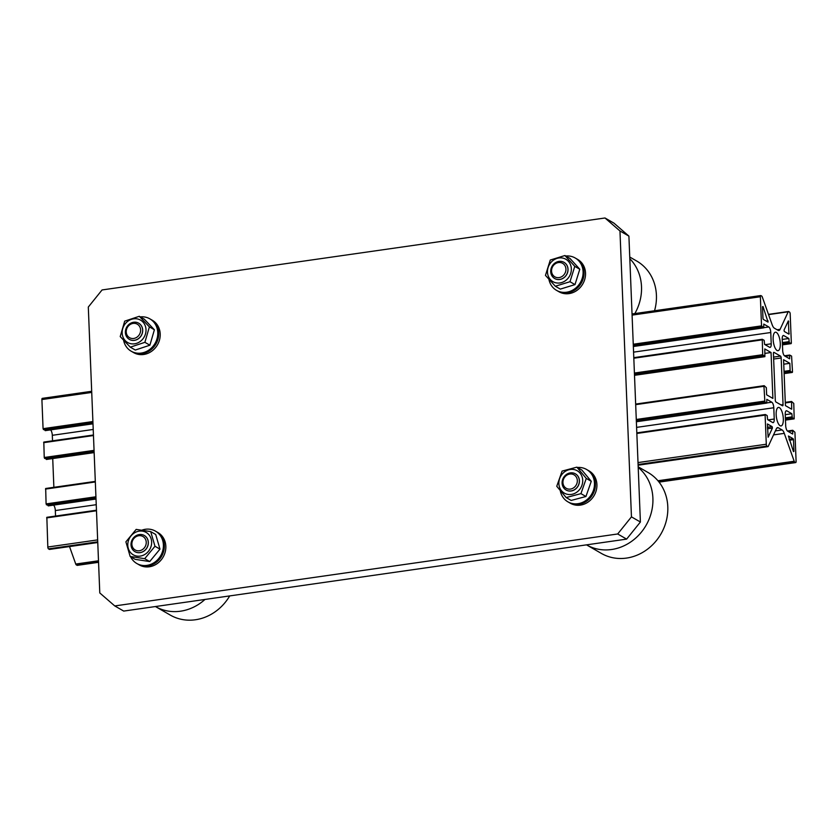 <?xml version="1.0" encoding="UTF-8"?>
<svg xmlns="http://www.w3.org/2000/svg" width="838" height="838" viewBox="0 0 838 838"><rect width="100%" height="100%" fill="white"/><g stroke="black" fill="none" stroke-linecap="round" stroke-linejoin="round"><path stroke-width="1.26" d="M760.359 296.757L761.533 325.877L763.732 327.847L763.785 324.086L768.802 326.967A4.672 1.686 -98.1 0 1 770.771 332.508L771.222 343.8A4.672 1.686 -98.1 0 1 770.091 347.393A4.672 1.686 -98.1 0 1 769.609 347.288L764.602 344.408L764.151 340.322L762.276 339.275L762.685 354.694L764.885 356.663L764.79 348.922L771.044 352.515L772.887 398.417L766.634 394.813L766.341 387.659L764.225 385.71L763.952 386.297L764.885 402.041L766.749 403.088L766.812 399.328L771.819 402.209A4.672 1.686 -98.1 0 1 773.788 407.75L774.239 419.031A4.672 1.686 -98.1 0 1 773.118 422.624A4.672 1.686 -98.1 0 1 772.636 422.52L767.629 419.639L767.168 415.554L765.304 414.506L765.115 415.103L766.288 444.224A1.561 0.566 81.9 0 0 766.938 446.067L767.838 446.581A1.561 0.566 81.9 0 0 767.996 446.623A1.561 0.566 81.9 0 0 768.257 446.329L776.355 428.794A7.783 2.818 -98.1 0 1 777.57 427.621A7.783 2.818 -98.1 0 1 778.366 427.799L782.095 429.936A7.783 2.818 -98.1 0 1 784.284 433.361L794.204 461.246A1.561 0.566 81.9 0 0 794.675 462.021L795.566 462.534A1.561 0.566 81.9 0 0 795.723 462.566A1.561 0.566 81.9 0 0 796.1 461.371L794.927 432.251L792.738 430.282L792.675 434.042L787.668 431.161A4.672 1.686 -98.1 0 1 785.688 425.62L785.237 414.328A4.672 1.686 -98.1 0 1 786.369 410.735A4.672 1.686 -98.1 0 1 786.851 410.85L791.858 413.731L792.308 417.816L794.183 418.853L793.775 403.434L791.575 401.465L791.68 409.216L785.416 405.613L783.572 359.722L789.836 363.315L790.119 370.469L790.444 371.391L792.319 372.439L792.507 371.842L791.585 356.098L789.71 355.05L789.647 358.811L784.64 355.93A4.672 1.686 -98.1 0 1 782.671 350.378L782.221 339.097A4.672 1.686 -98.1 0 1 783.341 335.504A4.672 1.686 -98.1 0 1 783.823 335.609L788.83 338.489L789.291 342.574L791.156 343.622L791.344 343.025L790.182 313.904A1.561 0.566 81.9 0 0 789.522 312.061L788.621 311.547A1.561 0.566 81.9 0 0 788.464 311.506A1.561 0.566 81.9 0 0 788.202 311.799L780.105 329.334A7.783 2.818 -98.1 0 1 778.89 330.507A7.783 2.818 -98.1 0 1 778.093 330.329L774.375 328.192A7.783 2.818 -98.1 0 1 772.175 324.777L762.255 296.882A1.561 0.566 81.9 0 0 761.794 296.118L760.894 295.605A1.561 0.566 81.9 0 0 760.736 295.563A1.561 0.566 81.9 0 0 760.359 296.757L632.082 315.119M782.503 405.781L775.946 402.01A1.561 0.566 -98.1 0 1 775.286 400.155L773.422 353.51A1.561 0.566 -98.1 0 1 773.788 352.316A1.561 0.566 -98.1 0 1 773.956 352.348L780.513 356.119A1.561 0.566 -98.1 0 1 781.173 357.973L783.048 404.618A1.561 0.566 -98.1 0 1 782.671 405.812A1.561 0.566 -98.1 0 1 782.503 405.781M773.139 339.39A9.344 3.373 -98.1 0 1 775.401 332.204A9.344 3.373 -98.1 0 1 780.063 340.972A9.344 3.373 -98.1 0 1 778.041 350.693A9.344 3.373 -98.1 0 1 773.139 339.39M776.166 414.621A9.344 3.373 -98.1 0 1 778.418 407.436A9.344 3.373 -98.1 0 1 783.09 416.203A9.344 3.373 -98.1 0 1 781.068 425.934A9.344 3.373 -98.1 0 1 776.166 414.621M788.956 334.153L784.305 331.471L784.043 330.067L788.338 320.891L788.956 334.153M762.507 306.75L762.999 306.509L768.037 322.096L763.313 319.404L762.978 318.482L762.507 306.75M793.953 451.378L793.46 451.619L788.422 436.032L793.157 438.724L793.481 439.646L793.953 451.378L793.408 451.462M772.154 426.657L772.427 428.061L768.121 437.237L767.43 423.965L772.154 426.657L767.357 427.338M45.336 430.606L43.073 428.679L41.9 399.558A1.561 0.566 -98.1 0 1 42.277 398.364A1.561 0.566 -98.1 0 1 42.434 398.396M77.41 565.283A1.561 0.566 -98.1 0 1 77.264 565.367A1.561 0.566 -98.1 0 1 77.106 565.325L76.206 564.812A1.561 0.566 -98.1 0 1 75.745 564.047L69.523 546.565M49.672 549.34A1.561 0.566 -98.1 0 1 49.536 549.424A1.561 0.566 -98.1 0 1 49.369 549.382L48.478 548.869A1.561 0.566 -98.1 0 1 47.818 547.025L46.844 517.308L96.464 510.237M55.549 516.061L55.329 510.552A4.672 1.686 81.9 0 0 53.538 505.136M48.363 505.838L46.09 503.91L45.681 488.491L95.312 481.421M53.873 487.318L52.721 458.564M46.499 459.423L44.225 457.496L43.817 442.066L93.447 434.995L43.817 442.066M52.532 440.83L52.312 435.31A4.672 1.686 81.9 0 0 50.521 429.894M768.561 314.606L788.202 311.799M782.231 339.432L788.83 338.489M783.75 364.195L789.836 363.315M785.248 414.674L791.858 413.731M75.745 564.047L98.496 560.79M657.945 480.75L794.204 461.246M764.968 353.385L771.044 352.515M204.964 599.453A46.708 41.9 -60.1 0 1 155.428 606.544L170.334 615.113A46.708 41.9 -60.1 0 0 229.706 595.912M132.373 541.118A7.783 6.987 119.9 0 1 144.691 537.996A7.783 6.987 119.9 0 1 140.103 550.618A7.783 6.987 119.9 0 1 132.373 541.118M131.629 541.034A9.344 8.38 -60.1 0 0 134.991 551.687A9.344 8.38 -60.1 0 0 146.912 547.769A9.344 8.38 -60.1 0 0 144.304 535.492A9.344 8.38 -60.1 0 0 131.629 541.034M142.083 530.098A18.687 16.76 119.9 0 1 158.906 533.848A18.687 16.76 119.9 0 1 160.687 555.688A18.687 16.76 119.9 0 1 140.92 565.137A18.687 16.76 119.9 0 1 131.744 558.736A18.687 16.76 119.9 0 1 130.602 556.715M146.66 565.755A18.373 16.477 119.9 0 1 141.947 565.378L140.92 565.137M161.577 555.762A18.373 16.477 119.9 0 1 149.531 565.294M162.017 537.881A18.373 16.477 119.9 0 1 162.865 552.933M158.906 533.848L159.639 534.613A18.373 16.477 119.9 0 1 160.435 535.513M135.002 551.687A9.344 8.38 -60.1 0 0 146.985 547.801A9.344 8.38 -60.1 0 0 144.314 535.492L144.44 535.566M136.311 531.931A12.926 11.596 -60.1 0 0 131.514 553.551A12.926 11.596 -60.1 0 0 151.322 545.391A12.926 11.596 -60.1 0 0 136.311 531.931M130.162 556.463L125.899 541.83L136.175 529.396L150.714 531.617L154.978 546.261L144.702 558.684L130.162 556.463L135.159 559.344L149.698 561.554L159.974 549.131L155.711 534.487L150.714 531.617M144.702 558.684L149.698 561.554M154.978 546.261L159.974 549.131M137.317 563.785A18.687 16.76 -60.1 0 0 137.788 564.068L139.286 564.927A18.687 16.76 -60.1 0 0 163.127 557.081A18.687 16.76 -60.1 0 0 157.911 532.539L156.413 531.68A18.687 16.76 -60.1 0 0 155.941 531.418M137.788 564.068A18.687 16.76 -60.1 0 0 161.629 556.233A18.687 16.76 -60.1 0 0 156.413 531.68M638.2 467.426A46.708 41.9 -60.1 0 1 649.021 481.609A46.708 41.9 -60.1 0 1 638.074 535.828A46.708 41.9 -60.1 0 1 586.506 544.857L601.412 553.436A46.708 41.9 -60.1 0 0 652.98 544.396A46.708 41.9 -60.1 0 0 663.926 490.188A46.708 41.9 -60.1 0 0 647.973 472.454L638.179 466.818M562.937 482.395A7.783 6.987 119.9 0 1 573.632 474.612A7.783 6.987 119.9 0 1 573.821 487.695A7.783 6.987 119.9 0 1 562.937 482.395M562.099 482.898A9.344 8.38 -60.1 0 0 566.069 490.01A9.344 8.38 -60.1 0 0 577.99 486.082A9.344 8.38 -60.1 0 0 575.381 473.816A9.344 8.38 -60.1 0 0 566.53 474.392A9.344 8.38 -60.1 0 0 562.099 482.898M577.434 467.489A18.687 16.76 119.9 0 1 589.983 472.161A18.687 16.76 119.9 0 1 591.764 494.001A18.687 16.76 119.9 0 1 571.998 503.46A18.687 16.76 119.9 0 1 567.546 501.627A18.687 16.76 119.9 0 1 560.297 490.827M584.264 502.245A18.373 16.477 119.9 0 1 573.024 503.701L571.998 503.46M594.938 487.328A18.373 16.477 119.9 0 1 586.851 500.674M589.983 472.161L590.717 472.936A18.373 16.477 119.9 0 1 595.148 484.291M566.195 490.083L566.069 490.01A9.344 8.38 -60.1 0 0 578.063 486.124A9.344 8.38 -60.1 0 0 575.392 473.816L575.507 473.889M563.272 472.946A12.926 11.596 -60.1 0 0 566.53 494.085A12.926 11.596 -60.1 0 0 582.578 478.802A12.926 11.596 -60.1 0 0 563.272 472.946M566.174 497.563L556.757 486.291L562.099 471.092L576.858 467.154L586.275 478.425L580.933 493.634L566.174 497.563L571.17 500.443L585.93 496.505L591.272 481.305L581.855 470.034L576.858 467.154M580.933 493.634L585.93 496.505M586.275 478.425L591.272 481.305M568.394 502.109A18.687 16.76 -60.1 0 0 568.866 502.391L570.353 503.25A18.687 16.76 -60.1 0 0 594.205 495.405A18.687 16.76 -60.1 0 0 588.988 470.851L587.49 470.003A18.687 16.76 -60.1 0 0 587.019 469.73M568.866 502.391A18.687 16.76 -60.1 0 0 592.707 494.546A18.687 16.76 -60.1 0 0 587.49 470.003M654.541 310.762A46.708 41.9 -60.1 0 0 636.597 260.964L629.757 257.036M634.837 313.58A46.708 41.9 -60.1 0 0 629.82 258.691M555.269 277.043A7.783 6.987 119.9 0 1 555.028 263.97A7.783 6.987 119.9 0 1 565.933 269.228A7.783 6.987 119.9 0 1 555.269 277.043M555.165 278.782A9.344 8.38 -60.1 0 0 566.75 274.34A9.344 8.38 -60.1 0 0 563.995 262.325A9.344 8.38 -60.1 0 0 552.074 266.243A9.344 8.38 -60.1 0 0 554.683 278.52A9.344 8.38 -60.1 0 0 555.165 278.782M565.807 256.03A18.687 16.76 119.9 0 1 578.608 260.681A18.687 16.76 119.9 0 1 582.557 267.982A18.687 16.76 119.9 0 1 577.707 286.177A18.687 16.76 119.9 0 1 560.612 291.97A18.687 16.76 119.9 0 1 548.932 279.442M578.608 260.681L579.33 261.456A18.373 16.477 119.9 0 1 582.808 267.217M577.612 287.382A18.373 16.477 119.9 0 1 563.66 292.556M583.52 270.077A18.373 16.477 119.9 0 1 579.666 285.056M554.819 278.593L554.683 278.52A9.344 8.38 -60.1 0 0 561.093 279.19A9.344 8.38 -60.1 0 0 567.892 271.271A9.344 8.38 -60.1 0 0 564.005 262.325M547.696 274.068A12.926 11.596 -60.1 0 0 567.274 279.127A12.926 11.596 -60.1 0 0 563.251 258.198A12.926 11.596 -60.1 0 0 547.696 274.068M569.987 281.715L555.322 286.229L545.465 275.388L550.273 260.031L564.938 255.527L574.784 266.369L569.987 281.715L574.983 284.595L579.791 269.239L569.934 258.397L564.938 255.527M555.322 286.229L560.318 289.11L574.983 284.595M574.784 266.369L579.791 269.239M557.019 290.629A18.687 16.76 -60.1 0 0 557.48 290.912L558.977 291.76A18.687 16.76 -60.1 0 0 585.521 274.812A18.687 16.76 -60.1 0 0 577.602 259.371L576.104 258.513A18.687 16.76 -60.1 0 0 575.633 258.251M557.48 290.912A18.687 16.76 -60.1 0 0 584.034 273.953A18.687 16.76 -60.1 0 0 576.104 258.513M136.751 323.908A7.783 6.987 119.9 0 1 137.264 336.949A7.783 6.987 119.9 0 1 126.234 331.953A7.783 6.987 119.9 0 1 136.751 323.908M138.019 322.85A9.344 8.38 -60.1 0 0 126.548 327.459A9.344 8.38 -60.1 0 0 129.356 339.38A9.344 8.38 -60.1 0 0 141.276 335.462A9.344 8.38 -60.1 0 0 138.668 323.185A9.344 8.38 -60.1 0 0 138.019 322.85M140.334 316.9A18.687 16.76 119.9 0 1 153.27 321.541A18.687 16.76 119.9 0 1 155.051 343.381A18.687 16.76 119.9 0 1 135.285 352.829A18.687 16.76 119.9 0 1 123.909 341.579A18.687 16.76 119.9 0 1 123.615 340.364M152.568 347.959A18.373 16.477 119.9 0 1 138.689 353.437M158.131 330.56A18.373 16.477 119.9 0 1 154.58 345.602M153.27 321.541L154.003 322.305A18.373 16.477 119.9 0 1 157.355 327.721M129.481 339.453L129.356 339.38A9.344 8.38 -60.1 0 0 141.35 335.493A9.344 8.38 -60.1 0 0 138.679 323.185L138.794 323.259M145.739 327.459A12.926 11.596 -60.1 0 0 126.014 322.86A12.926 11.596 -60.1 0 0 130.487 343.643A12.926 11.596 -60.1 0 0 145.739 327.459M124.705 321.143L139.297 316.303L149.394 326.893L144.89 342.323L130.299 347.162L120.211 336.572L124.705 321.143M130.299 347.162L135.295 350.043L149.897 345.204L154.391 329.774L144.304 319.184L139.297 316.303M144.89 342.323L149.897 345.204M149.394 326.893L154.391 329.774M131.681 351.478A18.687 16.76 -60.1 0 0 132.153 351.761L133.64 352.62A18.687 16.76 -60.1 0 0 157.492 344.785A18.687 16.76 -60.1 0 0 152.275 320.231L150.777 319.372A18.687 16.76 -60.1 0 0 150.306 319.11M132.153 351.761A18.687 16.76 -60.1 0 0 155.994 343.926A18.687 16.76 -60.1 0 0 150.777 319.372M114.764 605.937L617.69 533.974L626.625 539.117L123.71 611.08L114.764 605.937L99.785 592.948L88.304 307.054L102.068 289.948L604.994 217.985L619.963 230.974L628.909 236.117L613.94 223.128L604.994 217.985M628.909 236.117L640.4 522.011L631.454 516.868L617.69 533.974M626.625 539.117L640.4 522.011M631.454 516.868L619.963 230.974M783.048 404.618L780.995 404.911M773.558 357.114L780.513 356.119M773.642 359.052L781.173 357.973M767.409 428.773L772.427 428.061M793.481 439.646L789.417 440.233M789.082 439.311L793.157 438.724M766.372 321.164L768.121 320.912M789.218 333.566L788.191 333.713M787.772 321.97L788.747 321.834M91.74 392.425L41.9 399.558M777.109 329.763L780.105 329.334M782.451 344.837L791.082 343.601M782.399 343.559L789.291 342.574M782.357 342.595L788.967 341.653M782.912 335.745L783.823 335.609M785.227 356.265L789.522 355.647M784.494 355.825L789.637 355.082M792.319 372.439L784.127 373.612L792.235 372.418M784.075 372.302L790.444 371.391M784.033 371.339L790.119 370.469M785.311 402.931L791.386 402.062M785.279 402.397L791.501 401.507M794.183 418.853L785.468 420.1L794.099 418.843M785.416 418.801L792.308 417.816M785.384 417.837L791.983 416.884M785.939 410.976L786.851 410.85M788.244 431.497L792.549 430.879M787.51 431.057L792.664 430.323M77.106 565.325L98.559 562.256M659.024 482.07L795.566 462.534M76.206 564.812L98.528 561.617M658.563 481.494L794.675 462.021M773.537 434.891L784.284 433.361M775.38 430.9L782.095 429.936M776.857 428.019L778.366 427.799M49.369 549.382L97.763 542.458M638.106 465.142L767.838 446.581M48.478 548.869L97.732 541.819M638.085 464.503L766.938 446.067M47.818 547.025L97.658 539.892M638.011 462.576L766.288 444.224M46.656 517.905L96.485 510.771M636.838 433.466L765.115 415.103M636.817 432.921L765.23 414.548M768.1 419.911L774.239 419.031M55.329 510.552L96.244 504.696M636.597 427.38L773.788 407.75M766.896 402.91L771.819 402.209M48.206 505.869L96.014 499.029L48.29 505.88M766.749 403.088L636.367 421.744L766.665 403.068M46.415 504.832L95.961 497.751M636.314 420.435L764.885 402.041M46.09 503.91L95.93 496.777M636.272 419.471L764.549 401.109M45.493 489.088L95.333 481.965M635.686 404.649L763.952 386.297M635.654 404.105L764.078 385.731M46.341 459.444L94.149 452.604L46.425 459.465M634.502 375.288L764.801 356.642M44.55 458.417L94.097 451.326M634.45 374.01L763.02 355.616M44.225 457.496L94.066 450.362M634.408 373.046L762.685 354.694M43.628 442.674L93.468 435.54M633.821 358.224L762.088 339.872M762.276 339.275L633.79 357.658L762.213 339.317M765.084 344.68L771.222 343.8M52.312 435.31L93.228 429.454M633.57 352.138L770.771 332.508M763.868 327.679L768.802 326.967M45.189 430.627L92.997 423.787M633.339 346.471L763.648 327.826M43.398 429.601L92.945 422.509M633.298 345.193L761.857 326.799M43.073 428.679L92.903 421.545M633.256 344.229L761.533 325.877M42.277 398.364L91.688 391.294M632.041 313.978L760.736 295.563M768.477 314.365L788.464 311.506M782.451 344.868L791.156 343.622M784.462 355.794L789.71 355.05M785.279 402.366L791.575 401.465M787.479 431.036L792.738 430.282M77.264 565.367L98.559 562.319M659.066 482.122L795.723 462.566M49.536 549.424L97.763 542.521M638.116 465.205L767.996 446.623M46.844 517.308L96.464 510.206M636.817 432.89L765.304 414.506M45.681 488.491L95.312 481.389M635.654 404.073L764.141 385.69M634.502 375.319L764.885 356.663M45.262 430.648L92.997 423.819M633.35 346.503L763.732 327.847M561.837 292.263L560.612 291.97M136.51 353.123L135.285 352.829"/></g></svg>

